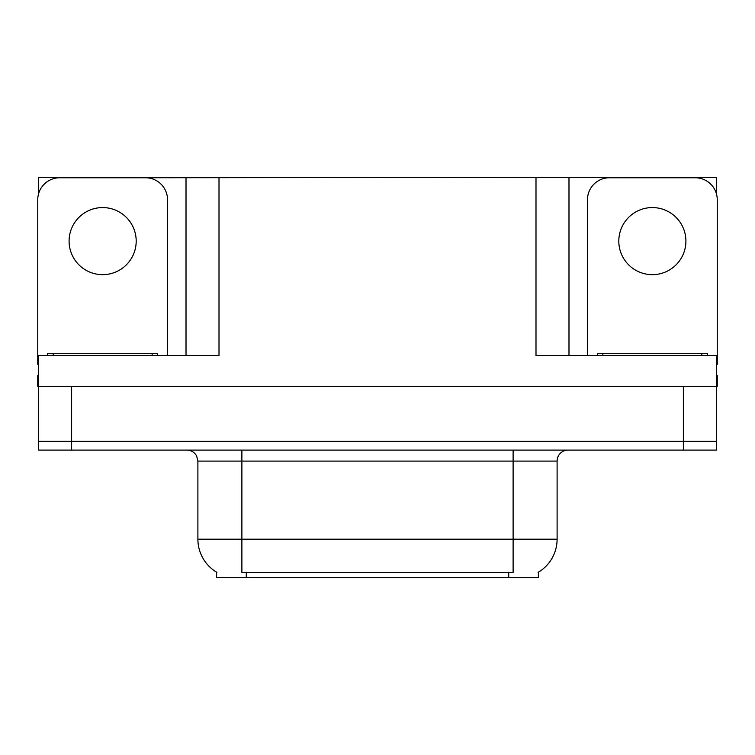 <?xml version="1.0" encoding="UTF-8"?>
<svg xmlns="http://www.w3.org/2000/svg" width="755" height="755" viewBox="0 0 755 755"><rect width="100%" height="100%" fill="white"/><g stroke="black" fill="none" stroke-linecap="round" stroke-linejoin="round"><path stroke-width="1.13" d="M538.409 572.196L538.409 577.679L216.591 577.679L216.591 572.196M71.631 450.093L716.372 450.093L716.372 441.288L38.628 441.288L38.628 386.296L71.631 386.296L71.631 441.288L38.628 441.288L38.628 450.093L71.631 450.093L71.631 441.288L716.372 441.288L716.372 386.296L71.631 386.296M137.835 177.765L535.993 177.321L535.993 355.501L716.372 355.501L716.372 386.296L717.25 386.296L717.25 375.301L716.372 375.301M38.628 375.301L37.75 375.301L37.75 386.296L38.628 386.296L38.628 355.501L219.007 355.501L219.007 177.321M67.45 177.765L38.628 177.321L38.628 193.601M687.55 177.765L716.372 177.321L716.372 193.601M186.013 177.321L186.013 355.501M535.993 177.321L568.987 177.321L568.987 355.501M568.987 177.321L617.165 177.765M687.55 177.321L617.165 177.321M67.45 177.321L137.835 177.321M216.921 572.394A38.496 38.496 0 0 1 197.895 539.183L241.883 539.183L241.883 572.394L513.117 572.394L513.117 539.183L557.105 539.183L557.105 461.088A10.995 10.995 0 0 1 568.109 450.093M197.895 539.183L197.895 461.088L196.649 456.02C194.497 452.226 191.251 450.254 186.891 450.093M538.079 572.394A38.496 38.496 0 0 0 557.105 539.183M716.372 450.093L716.372 441.288M102.642 207.568A33.55 33.55 0 0 0 69.092 241.119A33.55 33.55 0 0 0 102.642 274.66A33.55 33.55 0 0 0 136.193 241.119A33.55 33.55 0 0 0 102.642 207.568M38.628 364.316A21.999 21.999 0 0 0 37.75 364.297L37.75 199.764A21.999 21.999 0 0 1 59.749 177.765L145.536 177.765A21.999 21.999 0 0 1 167.535 199.764L167.535 355.501M652.358 207.568A33.55 33.55 0 0 0 618.807 241.119A33.55 33.55 0 0 0 652.358 274.66A33.55 33.55 0 0 0 685.908 241.119A33.55 33.55 0 0 0 652.358 207.568M587.466 355.501L587.466 199.764A21.999 21.999 0 0 1 609.464 177.765L695.251 177.765A21.999 21.999 0 0 1 717.25 199.764L717.25 364.297A21.999 21.999 0 0 0 716.372 364.316M47.65 355.501L47.65 353.302L157.635 353.302L157.635 355.501M597.365 355.501L597.365 353.302L707.35 353.302L707.35 355.501M683.369 386.296L683.369 450.093M508.719 577.679L508.719 572.196M246.281 577.679L246.281 572.196M513.117 450.093L513.117 461.088L197.895 461.088M557.105 461.088L513.117 461.088L513.117 539.183L241.883 539.183L241.883 450.093M152.132 353.302L152.132 355.501M53.152 353.302L53.152 355.501M701.848 353.302L701.848 355.501M602.867 353.302L602.867 355.501"/></g></svg>
